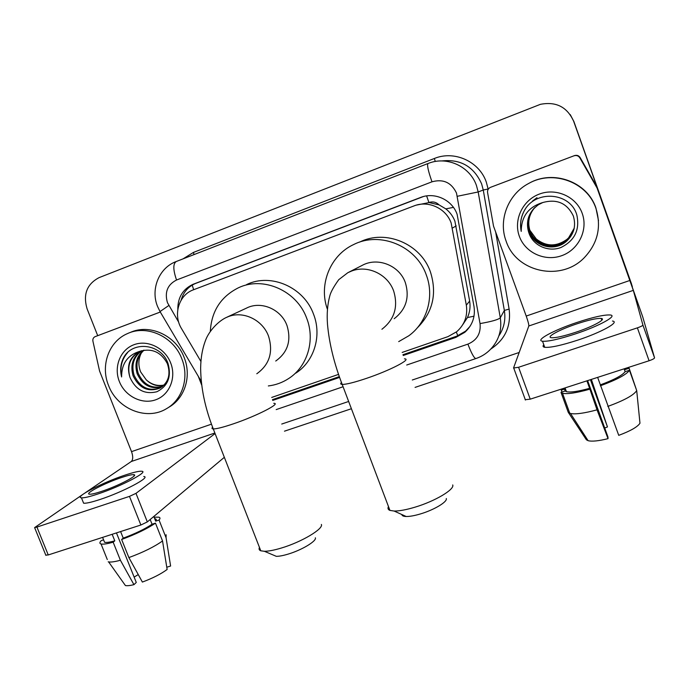 <?xml version="1.0" encoding="UTF-8"?>
<svg xmlns="http://www.w3.org/2000/svg" width="689" height="689" viewBox="0 0 689 689"><rect width="100%" height="100%" fill="white"/><g stroke="black" fill="none" stroke-linecap="round" stroke-linejoin="round"><path stroke-width="1.03" d="M462.819 324.588L467.443 317.551C469.855 312.263 470.587 306.777 469.64 301.084L454.886 221.126C452.974 216.225 449.951 212.134 445.809 208.87L439.048 204.883C436.137 202.049 432.761 201.266 428.92 202.523L426.629 195.909M402.169 352.432L447.953 336.637L456.669 331.753C464.627 324.7 467.857 315.846 466.332 305.175L451.174 223.09C446.11 208.302 428.274 200.12 414.003 205.916L192.567 290.129C178.537 295.676 173.068 315.071 181.508 328.601L200.912 361.449M428.92 202.523L439.048 204.883M428.455 202.695L416.621 205.064M271.707 397.441L338.532 374.385M97.709 335.672L87.124 308.913C82.852 294.504 86.84 284.075 99.078 277.633L540.374 104.34C556.014 101.309 567.09 106.916 573.618 121.178L632.287 286.391M570.173 114.546L573.748 121.342L570.173 114.546M570.32 114.753L573.877 121.505L631.624 284.212M403.22 355.507L455.885 337.386L464.782 332.322C472.404 325.397 475.479 316.785 474.006 306.476L457.126 214.339C452.148 199.776 434.595 191.749 420.531 197.485L192.825 284.393C182.714 289.277 177.71 297.614 177.822 309.395M181.112 300.232C183.308 292.351 188.019 286.796 195.263 283.567L423.304 196.58M632.089 285.918L632.338 286.658M519.179 352.484L415.071 387.39M351.407 408.732L284.479 431.176M272.723 400.421L339.591 377.408M469.967 326.448L465.6 331.142L456.755 336.18L402.944 354.714M339.315 376.625L272.456 399.654M506.105 241.09C498.121 220.196 508.008 194.298 528.541 183.541C552.871 169.451 587.338 181.965 595.959 208.457C601.626 227.094 597.69 243.553 584.143 257.832C560.743 282.068 516.07 272.095 506.105 241.09M528.351 183.644L528.954 183.317C553.129 169.305 587.381 181.741 595.942 208.061L598.508 220.678M528.833 232.684C532.804 245.525 548.16 252.389 560.872 247.532C574.635 240.745 579.957 229.937 576.857 215.097C570.785 192.696 536.912 189.561 525.052 209.353C520.91 216.286 519.635 223.641 521.22 231.401C521.323 216.492 528.497 206.872 542.768 202.54L538.436 204.719C528.721 211.85 525.483 221.074 528.721 232.391L528.721 232.391C525.991 223.331 527.808 215.244 534.199 208.138M582.231 213.435C588.294 230.057 578.484 249.892 561.604 255.714C544.818 261.786 525.139 252.674 519.342 236.284C513.296 219.989 522.581 200.189 539.444 194.04C556.212 187.641 576.426 196.727 582.231 213.435M534.492 207.837C528.403 214.856 526.689 222.762 529.367 231.547C534.104 246.18 554.404 251.829 566.41 241.193C570.173 238.032 572.731 233.941 574.066 228.929M534.423 207.914C528.256 214.951 526.517 222.9 529.212 231.754C533.958 246.429 554.3 252.088 566.341 241.426C573.92 234.424 576.254 225.958 573.351 216.019C567.116 203.152 556.919 198.665 542.768 202.54M534.793 207.553C528.98 214.477 527.378 222.202 529.996 230.72C534.69 245.215 554.791 250.796 566.677 240.263C570.303 237.231 572.8 233.313 574.161 228.524M534.716 207.622C528.833 214.572 527.206 222.34 529.841 230.927C534.543 245.456 554.688 251.054 566.608 240.495C570.268 237.429 572.783 233.468 574.144 228.627M574.247 228.119L568.606 237.808L566.935 239.367C556.436 246.86 546.213 246.722 536.249 238.945C546.101 246.826 556.307 247.032 566.875 239.583C570.397 236.637 572.843 232.848 574.23 228.223M536.249 238.945L529.927 230.324M536.989 197.709L532.537 201.016M525.492 208.707C521.065 215.786 519.644 223.348 521.22 231.401M574.471 155.611L490.577 187.313L574.471 155.611C576.874 154.896 578.769 155.542 580.138 157.557L597.001 187.063L642.716 316.837L654.55 357.832C654.386 358.581 652.561 359.555 649.081 360.752L637.385 327.852C640.865 326.638 642.708 325.708 642.906 325.053L633.32 290.37L597.079 188.019L579.811 157.807C578.407 155.74 576.469 155.077 574.006 155.809M490.577 187.313L490.163 187.494C488.191 188.622 487.33 190.302 487.579 192.541L493.522 226.121L526.215 316.062C528.067 321.315 528.937 324.631 528.816 325.992L513.538 368.004L518.584 367.271L530.237 399.164L649.081 360.752M530.237 399.164L525.13 399.698M518.584 367.271L637.385 327.852M575.694 332.279C593.074 326.534 606.845 318.955 601.17 318.421C596.786 318.146 588.57 319.989 576.504 323.968C559.657 329.566 545.714 337.093 551.355 337.722C555.506 338.032 563.611 336.223 575.694 332.279M568.236 412.289L570.509 413.495C575.599 414.477 584.436 413.254 597.036 409.834L608.034 438.652C598.681 440.977 592.04 441.658 588.113 440.693L586.391 439.789L568.236 412.289L561.001 392.36L565.187 391.007L564.17 388.2M565.187 391.007L566.418 391.671C570.423 392.601 578.149 391.481 589.62 388.32L597.036 409.834M586.925 380.845L589.62 388.32M543.793 344.741C542.57 346.119 542.88 346.972 544.723 347.299C550.33 347.824 561.354 345.43 577.787 340.116C601.566 332.305 620.212 321.866 612.452 321.04M576.641 322.547C553.861 330.134 534.845 340.357 542.519 341.227C548.099 341.675 559.106 339.212 575.539 333.864C599.309 326.009 618.007 315.683 610.282 314.985C604.253 314.615 593.04 317.129 576.641 322.547M636.472 389.905L629.126 368.236L624.854 369.614L624.518 368.693M629.126 368.236L627.791 367.633M562.586 388.708L561.294 390.146L561.983 392.041M564.498 389.104L561.294 390.146M561.001 392.36L562.517 393.247C567.176 394.323 576.202 392.988 589.603 389.242M590.439 379.708L607.465 426.939L591.36 379.406M607.465 426.939L604.718 428.015M608.034 438.652L607.956 436.99L587.622 380.621M607.801 406.432C624.217 400.421 633.854 395.133 636.705 390.568L639.969 423.218C637.558 426.93 630.478 430.978 618.739 435.353L597.647 377.374M600.343 384.875C614.114 379.777 622.374 375.376 625.138 371.681L629.453 370.286L636.705 390.568M624.113 368.822L625.138 371.681M600.369 385.788C616.81 379.751 626.499 374.583 629.453 370.286M108.552 385.495C100.275 365.635 108.819 341.503 127.319 333.665C146.852 324.304 173.697 336.577 181.844 358.874C189.423 377.546 182.447 399.723 166.505 408.68C146.697 421.005 117.225 409.033 108.552 385.495M129.988 332.598C149.427 323.287 176.134 335.483 184.221 357.651C191.757 376.211 184.807 398.268 168.943 407.182L167.651 407.974M139.721 351.39C130.092 357.178 126.828 365.807 129.945 377.288L130.04 377.555C135.811 390.008 144.785 394.728 156.963 391.714C167.909 386.116 171.613 376.745 168.064 363.611C161.553 343.768 132.839 340.245 123.675 357.548C120.575 363.577 119.886 370.045 121.608 376.961C121.54 363.542 127.715 354.964 140.151 351.218L139.634 351.424M170.665 362.939C176.582 377.77 169.434 395.064 155.654 399.809C141.96 404.779 125.053 396.218 119.369 381.568C113.487 366.996 120.239 349.711 133.993 344.707C147.653 339.479 164.964 348.023 170.665 362.939M130.04 377.555L129.937 377.296C126.457 365.962 129.42 357.453 138.833 351.786M141.839 350.658C133.752 356.695 131.168 364.894 134.097 375.229C140.108 387.657 148.988 391.817 160.726 387.709M141.305 350.813C132.839 356.816 130.092 365.118 133.063 375.738C139.256 388.407 148.29 392.497 160.175 388.019C168.547 382.464 170.932 374.316 167.324 363.568C161.148 352.139 152.088 348.023 140.151 351.218M144.053 350.167C137.421 356.291 135.457 363.973 138.17 373.205C143.441 384.557 151.563 388.966 162.552 386.434M143.493 350.262C136.5 356.385 134.389 364.205 137.163 373.714C142.606 385.332 150.925 389.681 162.113 386.77M164.06 385.065C157.471 386.34 151.52 384.591 146.214 379.803C151.494 384.841 157.359 386.675 163.81 385.315M146.214 379.803L140.651 371.922C138.033 365.265 138.308 358.866 141.469 352.751M127.594 352.622C121.746 359.331 119.748 367.444 121.608 376.961M446.291 498.517C447.626 501.764 434.199 509.86 420.54 513.899C414.589 515.682 409.8 516.543 406.174 516.492C403.418 516.405 401.971 515.751 401.825 514.528M388.475 506.561C387.537 508.37 388.019 509.653 389.94 510.411L394.117 511.04C399.344 511.074 406.329 509.782 415.071 507.156C435.164 501.17 454.835 489.388 452.716 484.935M394.177 318.723C406.054 309.49 409.783 297.459 405.347 282.645C399.431 265.386 377.546 256.773 362.104 265.429L348.513 272.362M327.421 309.301C318.421 284.781 330.177 255.214 353.836 244.457C380.225 231.056 416.397 246.068 426.327 275.049C434.638 296.77 426.982 322.693 408.801 335.784L398.698 341.615M359.667 242.097C385.461 229.006 420.755 243.648 430.427 271.922C437.265 293.729 432.804 312.47 417.043 328.136M315.355 537.799C316.862 540.986 301.799 550.089 288.036 554.137C283.145 555.61 279.243 556.342 276.323 556.333L272.586 554.757M259.46 547.419C258.685 549.03 259.124 550.149 260.778 550.795L264.369 551.286C268.572 551.269 274.256 550.175 281.439 548.013C301.679 542.01 323.744 528.782 321.375 524.424M275.729 361.036C287.787 352.372 291.533 340.53 286.968 325.501C281.155 309.094 260.821 300.525 246.335 308.198L226.957 317.173M210.326 331.22C211.523 311.187 220.824 296.744 238.23 287.881C263.009 275.772 296.933 290.637 306.734 318.344C315.433 340.4 307.354 366.66 288.657 378.545C282.473 382.584 275.695 385.048 268.34 385.943M246.619 284.566C270.872 272.723 304.013 287.218 313.573 314.27C322.056 335.81 314.132 361.475 295.839 373.111M160.296 312.022L95.16 336.637L160.304 312.039M224.338 457.307L147.334 521.909L140.875 525.009L129.48 496.373L135.983 493.358L215.089 433.57M82.783 494.461L34.614 527.602L36.93 527.076L48.239 554.955L140.875 525.009M48.239 554.955L45.784 555.101M36.93 527.076L129.48 496.373M85.04 492.928L131.306 461.501C133.098 459.684 133.175 456.402 131.521 451.631L99.586 371.078L92.92 341.184C92.593 339.091 93.291 337.601 95.013 336.697L95.16 336.637M201.713 385.117L198.277 376.297M101.636 491.378C118.508 485.831 139.436 474.85 133.761 474.669C131.788 474.506 127.663 475.47 121.385 477.572C105.133 482.92 83.955 493.858 89.492 494.202C91.387 494.375 95.444 493.427 101.636 491.378M103.85 540.495L104.573 542.303C106.321 542.717 109.723 542.234 114.787 540.856L113.16 542.191L120.403 560.26L133.942 584.668L136.276 582.446L116.458 532.907M112.161 534.294L114.787 540.856M82.947 501.558L83.61 503.203C86.194 503.478 91.689 502.229 100.103 499.456C123.21 491.92 151.546 476.822 143.751 476.504M124.769 475.203C102.825 482.429 73.947 497.303 81.448 497.811C84.015 498.044 89.501 496.769 97.907 493.979C121.014 486.4 149.41 471.44 141.667 471.233C138.963 471.018 133.33 472.344 124.769 475.203M166.772 567.219L170.605 566.031L166.066 537.739L159.056 520.057L155.662 521.151L156.36 519.601L155.369 518.748M159.056 520.057C160.348 518.524 160.279 517.568 158.849 517.172L154.749 517.181M107.295 559.546L101.042 543.983C99.449 543.526 99.526 542.398 101.274 540.607L103.591 539.857M101.042 543.983C103.092 544.465 107.131 543.871 113.16 542.191M166.066 537.739L166.118 534.75M108.199 561.802L108.629 561.914C110.869 562.319 114.787 561.768 120.403 560.26M124.098 583.686L125.407 585.538C127.095 585.926 129.945 585.633 133.942 584.668M138.248 574.583L134.131 577.089M128.877 557.582C143.131 552.345 154.345 546.808 162.535 540.96L167.134 569.467C160.976 574.006 152.725 578.209 142.382 582.067L128.877 557.582L121.634 539.47L123.236 538.143L120.609 531.563M123.236 538.143C135.277 533.674 144.879 529.04 152.054 524.234L155.464 523.132L162.535 540.96M150.185 519.523L152.054 524.234M155.662 521.151L153.811 516.474M121.634 539.47C135.905 534.216 147.179 528.773 155.464 523.132M456.196 225.897L452.501 228.007M457.832 335.784L456.307 332.046M467.443 317.551L474.023 316.182M445.809 208.87L453.431 207.38M193.661 289.69L192.197 285.108M469.64 301.084L466.332 305.175M421.642 197.157L420.531 197.485M406.708 365.024L467.9 344.121C476.986 340.263 481.025 333.416 480.035 323.58L456.488 193.032C451.381 182.482 443.216 178.744 431.986 181.81L176.548 280.01C167.479 284.669 164.447 292.231 167.461 302.686L178.709 322.228M431.986 181.81C428.162 170.906 426.844 164.8 428.033 163.491L429.032 163.129C447.48 156.067 470.027 166.626 476.469 185.556L478.183 191.964L483.256 190.009L481.62 183.877C473.808 166.514 460.51 158.875 441.735 160.95M160.261 311.971L160.02 311.557L168.822 305.494M183.05 258.866L193.437 252.424L434.354 158.487L435.267 161.484M434.354 158.487C454.309 150.168 479.303 161.415 486.313 182.12L488.2 189.294M495.649 231.969L509.119 309.094C511.212 326.259 505.097 339.591 490.783 349.073M457.367 196.27L478.183 191.964L500.3 317.818L504.348 310.429L483.256 190.009L488.148 189.001M480.035 323.58C491.515 321.574 498.268 319.653 500.3 317.818C502.126 330.307 498.655 341.021 489.913 349.943C485.874 353.913 481.172 356.79 475.798 358.581L476.021 358.504M498.87 335.896C503.995 328.162 505.821 319.679 504.348 310.429L509.119 309.094M276.177 409.602L343.079 386.753M193.437 252.424L194.031 254.585M467.9 344.121C471.379 353.19 474.006 358.013 475.798 358.581L412.306 380.001M201.291 381.387L160.02 311.557L157.566 306.484C150.426 289.509 158.832 267.771 176.324 261.484C172.939 263.594 173.017 269.769 176.548 280.01M456.755 336.18L455.885 337.386M195.909 283.308L193.48 284.135M528.816 325.992L633.32 290.37M526.215 316.062L629.892 280.457M597.001 187.063L597.079 188.019M642.906 325.053L654.55 357.832M596.743 187.27L596.674 186.331M381.904 329.264C394.47 319.498 398.388 306.751 393.669 291.025C387.804 274.213 367.573 264.705 351.536 271.061L347.833 272.706L338.738 279.682C333.683 286.736 330.694 292.17 329.773 295.977C327.464 304.512 326.707 314.02 327.508 324.485C329.239 343.51 334.139 363.491 342.192 384.419C340.512 384.307 340.271 383.67 341.451 382.49M404.409 358.857C412.401 358.788 390.181 370.389 366.514 378.356C354.344 382.438 346.24 384.462 342.192 384.419L389.94 510.411M256.79 373.765C269.485 364.636 273.412 352.113 268.546 336.198C262.707 319.963 243.415 310.627 228.36 316.613L225.596 317.801C216.337 322.573 208.689 332.451 205.994 339.212C202.54 347.773 200.757 357.436 200.645 368.202C200.843 387.743 205.046 407.983 213.271 428.911C211.824 428.825 211.601 428.265 212.608 427.232M273.757 403.315C281.706 403.125 256.678 416.001 233.261 423.873C223.176 427.275 216.518 428.954 213.271 428.911L260.778 550.795M131.306 461.501L214.873 433.011M131.521 451.631L211.454 424.174M135.983 493.358L147.334 521.909M281.732 424.045L348.651 401.472M427.903 163.543L176.324 261.484M465.6 331.142L464.782 332.322M195.263 283.567L192.825 284.393M513.813 368.279L525.431 400.033M601.816 320.23L601.17 318.421M566.418 391.671L565.058 387.907M544.723 347.299L542.519 341.227M569.794 413.297L562.517 393.247M588.113 440.693L570.509 413.495M406.174 516.492L394.117 511.04M276.323 556.333L264.369 551.286M34.614 527.602L45.905 555.412M134.226 475.832L133.761 474.669M104.573 542.303L102.601 537.386M83.61 503.203L81.448 497.811M125.407 585.538L108.629 561.914"/></g></svg>
